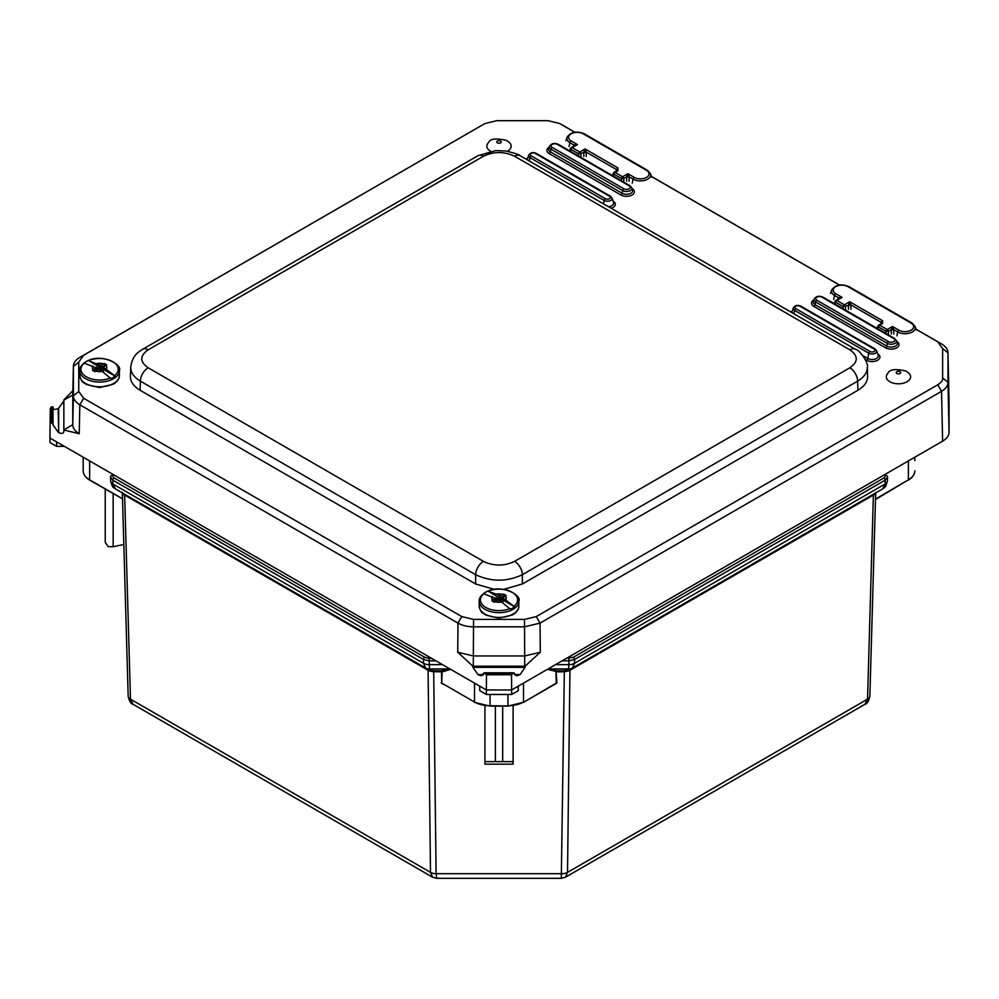 <?xml version="1.0" encoding="UTF-8"?>
<svg xmlns="http://www.w3.org/2000/svg" width="999" height="999" viewBox="0 0 999 999"><rect width="100%" height="100%" fill="white"/><g stroke="black" fill="none" stroke-linecap="round" stroke-linejoin="round"><path stroke-width="1.5" d="M83.192 457.205L83.192 470.841C83.304 474.55 85.514 477.684 89.823 480.232L89.635 479.832A22.015 12.712 180 0 1 83.192 470.841M442.607 671.241A0.887 0.712 76.9 0 0 441.983 670.729L442.082 671.927L450.274 669.455A0.887 0.712 -103.1 0 0 449.65 668.943L449.862 668.893M431.568 658.329L429.083 658.329L429.508 668.943L433.691 671.765L433.691 670.729L428.696 669.767A2.647 1.049 -60.1 0 1 428.958 670.779L432.954 671.778M433.691 670.729L441.983 670.729L449.65 668.943L429.508 668.943A7.93 7.505 119.3 0 1 425.636 668.044L425.699 668.081M427.672 669.18A2.647 1.523 -60 0 1 428.084 670.254L428.958 670.779M123.376 493.531A2.647 1.936 -59.9 0 1 123.888 494.642L428.084 670.254L430.507 872.364A7.93 4.72 -0.7 0 0 436.101 873.7L436.725 878.333L561.301 878.333L564.335 671.765L569.068 670.779L874.137 494.642A2.647 1.936 59.9 0 1 874.649 493.531M122.353 492.457L123.888 494.642M122.228 492.869L122.515 498.826M425.524 667.981L115.484 488.973L425.636 668.044A7.93 7.505 119.3 0 1 425.562 668.006L423.526 663.311L423.489 659.477L429.083 660.826L435.876 660.826M554.445 684.178L556.893 682.954L556.043 670.729A0.887 0.712 -76.9 0 0 555.419 671.241L555.943 671.927L564.335 671.765L564.335 670.729L556.043 670.729L548.376 668.943L568.518 668.943A7.93 7.505 60.7 0 0 572.39 668.044A7.93 7.505 60.7 0 0 572.402 668.044A7.93 7.505 60.7 0 0 572.464 668.006L882.542 488.973L885.089 483.991L574.5 663.311L572.402 668.044M572.327 668.081L569.33 669.767A2.647 1.049 -119.9 0 0 569.068 670.779M572.39 668.044L565.322 670.741L565.072 671.778M874.137 494.642L875.673 492.457M875.798 492.869L875.511 498.826M564.335 670.729L568.518 668.943L568.893 664.647A7.93 4.72 0.7 0 0 574.5 663.311L574.537 659.477A1.761 1.011 -120 0 0 573.301 657.292L566.458 658.329M572.502 667.981L882.542 488.973C884.127 486.7 884.877 490.409 887.412 480.831A7.93 4.633 1.6 0 0 887.412 480.756L887.512 477.047M570.354 669.18A2.647 1.523 -120 0 0 569.942 670.254L567.519 872.364L867.544 699.15A7.93 4.633 -178.4 0 0 869.867 695.991L875.673 492.944L869.867 695.916A7.93 4.633 -178.4 0 1 869.867 695.991C868.793 701.161 867.132 703.945 864.872 704.345L867.544 699.15L873.388 495.054A2.647 1.523 60 0 1 873.713 494.08M133.154 704.345L432.567 877.209L430.507 872.364L130.482 699.15A7.93 4.633 178.4 0 1 128.159 695.991L128.159 695.991A7.93 4.633 178.4 0 1 128.159 695.916L122.353 492.944L128.159 695.991C129.233 701.161 130.894 703.945 133.154 704.345L130.482 699.15L124.638 495.054A2.647 1.523 -60 0 0 124.313 494.08M442.082 671.927L441.758 683.116L441.458 671.765L433.691 671.765L436.101 873.7L561.925 873.7A7.93 4.72 -179.3 0 0 567.519 872.364L565.446 877.222M495.354 706.118L495.354 761.625L502.672 761.625L502.672 706.118M484.927 705.769L484.927 761.625L495.354 761.625M502.672 761.625L513.099 761.625L513.099 764.173L484.927 764.173L484.927 761.625M513.099 705.769L513.099 761.625M555.744 683.716L523.339 702.434L556.268 683.116L555.943 671.927M555.419 671.241L547.752 669.455A0.887 0.712 103.1 0 1 548.376 668.943L548.164 668.893M474.513 683.129L474.513 702.022L441.758 683.116L474.513 702.022A22.015 12.712 0 0 0 490.072 705.756L490.072 705.956M908.391 460.926L908.391 479.832L875.361 499.587M914.834 457.205L914.834 460.514M110.514 477.047L110.614 480.756A7.93 4.633 -1.6 0 0 110.614 480.831C113.149 490.409 113.898 486.7 115.484 488.973L112.937 483.991L112.825 480.132L423.489 659.477A1.761 1.011 120 0 1 424.725 657.292L114.073 477.934A1.761 1.011 120 0 0 112.825 480.132L110.514 476.973L110.614 480.831A7.93 4.633 -1.6 0 0 112.937 483.991L423.526 663.311A7.93 4.72 179.3 0 0 429.133 664.647L442.507 664.647M105.232 489.123L105.232 542.407L108.279 546.715L113.162 546.715L123.826 544.48M113.162 493.706L113.162 546.715M89.635 460.926L89.635 479.832L122.39 498.738L89.823 480.232M481.943 125.262L79.833 357.405A22.015 12.737 0.3 0 0 73.389 366.233A22.015 12.737 0.3 0 0 73.389 366.396L73.389 395.804C73.476 399.275 75.624 402.272 79.833 404.782L457.979 623.101A22.015 12.637 0.1 0 0 473.551 626.823L524.487 626.823L540.047 623.101L941.545 391.308A22.015 12.675 -0.3 0 0 947.989 382.317L947.989 352.909C947.901 349.413 945.753 346.416 941.545 343.918L916.058 329.208M839.497 285.015L651.423 176.423M574.862 132.23L563.399 125.599A22.015 12.787 -0.1 0 0 563.099 125.437A22.015 12.787 -0.1 0 0 562.787 125.262M949.05 402.11L947.989 352.747L949.038 401.948M949.05 402.272L949.05 432.18L947.989 382.317L942.619 378.009C942.881 380.244 941.258 382.505 937.749 384.802L536.251 616.595L524.487 619.405L473.551 619.405L461.788 616.595L83.641 398.276L78.759 391.483L78.759 362.075L83.641 355.282L481.643 125.424M937.749 384.802L941.545 391.308L942.606 441.171C946.802 438.661 948.95 435.664 949.05 432.18M942.606 441.171L518.294 686.138L518.294 690.634L511.663 694.467L486.363 694.467L479.732 690.634L479.732 686.138L486.363 689.972L486.363 694.467M72.865 390.709L63.861 399.9L63.849 429.895L63.849 401.036L58.654 408.204L58.654 432.505L58.217 408.466C55.057 410.027 53.334 409.64 53.022 407.292L53.022 424.925L53.022 406.868L52.135 406.668L52.135 423.251L51.149 422.677L51.149 407.242L50.275 408.441L49.95 438.012L479.732 686.138M56.581 441.845L56.581 446.341L64.373 446.341M50.275 408.441L49.95 442.507L56.581 446.341M518.294 686.138L511.663 689.972L511.663 694.467M511.525 674.75L511.663 689.972L486.363 689.972L486.501 674.75L511.525 674.75L513.886 672.802L516.583 675.799L519.605 674.849L514.622 674.849M472.927 666.196L525.099 666.196L540.297 652.235L524.737 655.956L473.289 655.956L457.729 652.235L472.939 666.283L524.737 666.283L524.487 619.405M525.087 666.283L525.112 667.357L472.914 667.357L477.972 674.6L483.528 674.6M514.497 674.6L520.054 674.6L525.112 667.357M63.861 399.9L63.861 430.02L79.221 433.703C75.012 431.218 72.865 428.221 72.777 424.712L72.777 394.705M78.759 362.075L73.389 366.396L72.777 395.017L63.861 400.112L63.861 430.02M63.849 430.094L63.849 431.181C63.536 433.616 61.801 434.053 58.654 432.505M53.022 424.925L58.217 432.242M52.135 423.251L53.022 424.488M50.275 422.889L51.149 422.677M483.404 674.849L478.421 674.849L481.443 675.799L484.14 672.802L486.501 674.75M472.914 667.357L472.939 666.283M51.149 407.242L52.135 406.668M916.095 329.308L937.736 341.808L942.619 348.601L942.619 378.009M481.331 125.599L485.127 123.489L496.89 120.667L547.827 120.667L559.59 123.489L574.762 132.243M650.561 176.011L839.397 285.027M857.929 390.259L857.654 381.118A11.001 6.356 -120 0 0 849.862 367.794L514.572 561.376C504.208 566.271 493.831 566.271 483.454 561.376A11.001 6.356 120 0 0 475.661 574.7C491.233 581.967 506.793 581.967 522.365 574.7L857.654 381.118C864.098 377.222 867.319 372.602 867.319 367.245L867.594 376.448C867.594 381.805 864.372 386.413 857.929 390.259L522.365 584.003L503.671 589.385M494.355 589.385L475.661 584.003L140.097 390.259C133.654 386.413 130.432 381.805 130.432 376.448L130.719 367.257C130.719 372.602 133.941 377.222 140.372 381.118L475.661 574.7L475.661 584.003M130.732 366.92L130.719 367.245C132.492 354.17 139.623 351.548 142.657 349.275L477.947 155.694A11.001 6.356 60 0 1 483.454 156.244C493.831 151.336 504.208 151.336 514.572 156.244L849.862 349.825C858.366 355.806 858.366 361.8 849.862 367.794M586.238 156.506L586.238 152.11L616.708 169.705A1.761 1.011 -60 0 1 617.919 167.944L585.039 148.963L579.745 152.023A1.761 1.011 120 0 0 578.546 153.784L586.238 152.11L585.039 148.963L583.828 152.11L583.828 156.506M580.943 157.392L580.943 153.784A1.761 1.011 -120 0 0 579.745 152.023L572.19 147.652A1.761 1.011 -120 0 0 571.303 147.565A1.761 1.011 -120 0 0 570.991 148.027A1.761 0.949 24.9 0 0 570.591 148.351A1.761 0.949 24.9 0 0 570.991 149.413L578.546 153.784L578.546 156.006M573.876 146.366L577.484 144.605L573.876 144.967A1.761 0.949 -155.1 0 1 574.313 145.829M574.837 145.529L571.303 147.565A1.761 1.761 0 0 0 570.591 148.351L569.467 150.774M613.011 175.911L613.823 174.151A1.761 1.011 -60 0 1 615.034 172.39A1.761 1.011 -120 0 0 614.148 172.303A1.761 1.011 -120 0 0 613.823 172.765A1.761 0.949 24.9 0 0 613.436 173.089A1.761 0.949 24.9 0 0 613.823 174.151L621.378 178.509L623.788 178.509A1.761 1.011 -120 0 0 622.577 176.748A1.761 1.011 120 0 0 621.378 178.509L621.378 180.744M629.083 181.231L629.083 176.848L627.872 173.701L626.673 176.848L626.673 181.231M570.167 151.174L570.991 149.413A1.761 1.011 -60 0 1 572.19 147.652L577.484 144.605L571.078 140.909A8.641 4.995 180 0 1 571.078 133.841A8.641 4.995 180 0 1 583.304 133.841L646.503 170.33A8.641 4.995 180 0 1 646.503 177.397A8.641 4.995 180 0 1 634.278 177.397L627.872 173.701L622.577 176.748L615.034 172.39L617.919 170.729A1.761 1.011 -120 0 0 617.032 170.642L614.148 172.303A1.761 1.761 0 0 0 613.436 173.089L612.312 175.499M634.278 177.397A1.761 1.011 120 0 0 633.079 179.158L629.083 176.848L626.673 176.848L623.788 178.509L623.788 182.13M616.008 171.229L616.708 169.705L617.232 170.492M850.873 309.29L850.873 304.895L881.355 322.49A1.761 1.011 -60 0 1 882.554 320.729L849.674 301.748L844.38 304.807A1.761 1.011 120 0 0 843.181 306.568L850.873 304.895L849.674 301.748L848.463 304.895L848.463 309.29M845.579 310.177L845.579 306.568A1.761 1.011 -120 0 0 844.38 304.807L836.825 300.437A1.761 1.011 -120 0 0 835.951 300.362A1.761 1.011 -120 0 0 835.626 300.811A1.761 0.949 24.9 0 0 835.226 301.136A1.761 0.949 24.9 0 0 835.626 302.197L843.181 306.568L843.181 308.791M838.511 299.151L842.12 297.39L838.511 297.764A1.761 0.949 -155.1 0 1 838.948 298.614M839.472 298.314L835.951 300.362A1.761 1.761 0 0 0 835.226 301.136L834.103 303.559M877.646 328.696L878.458 326.935A1.761 1.011 -60 0 1 879.669 325.174A1.761 1.011 -120 0 0 878.783 325.087A1.761 1.011 -120 0 0 878.458 325.549A1.761 0.949 24.9 0 0 878.071 325.874A1.761 0.949 24.9 0 0 878.458 326.935L886.013 331.293L888.423 331.293A1.761 1.011 -120 0 0 887.224 329.533A1.761 1.011 120 0 0 886.013 331.293L886.013 333.529M893.718 334.028L893.718 329.633L892.507 326.486L891.308 329.633L891.308 334.028M834.802 303.958L835.626 302.197A1.761 1.011 -60 0 1 836.825 300.437L842.12 297.39L835.713 293.694A8.641 4.995 180 0 1 835.713 286.638A8.641 4.995 180 0 1 847.939 286.638L911.138 323.127A8.641 4.995 180 0 1 911.138 330.182A8.641 4.995 180 0 1 898.913 330.182L892.507 326.486L887.224 329.533L879.669 325.174L882.554 323.514A1.761 1.011 -120 0 0 881.667 323.426L878.783 325.087A1.761 1.761 0 0 0 878.071 325.874L876.947 328.296M898.913 330.182A1.761 1.011 120 0 0 897.714 331.943L893.718 329.633L891.308 329.633L888.423 331.293L888.423 334.915M880.643 324.013L881.355 322.49L881.667 323.426M908.99 373.276A12.15 7.018 180 0 1 907.055 381.743A12.15 7.018 180 0 1 891.058 382.342A12.15 7.018 180 0 1 887.936 373.276C889.485 369.33 895.541 368.594 906.105 371.079L908.99 373.276M490.609 151.236A12.15 7.018 180 0 1 488.486 142.657C490.047 138.711 496.103 137.974 506.668 140.459L509.54 142.657A12.15 7.018 180 0 1 507.604 151.124A12.15 7.018 180 0 1 507.417 151.236M103.259 368.169L100.936 369.58L103.609 371.216L102.909 371.903M95.429 371.303L95.804 371.054A50.487 29.146 120 0 0 94.917 371.665L92.457 370.254A50.487 29.146 -60 0 1 93.357 369.642L96.254 367.257L99.326 368.743L103.259 367.482M115.147 376.148L103.521 369.43L103.521 367.307L115.147 376.148A19.281 11.126 180 0 1 110.926 378.584L102.148 371.391L95.879 368.169M95.617 369.742L94.231 371.253M95.617 367.62L83.991 363.037A19.281 11.126 180 0 1 86.513 361.401A19.281 11.126 180 0 1 88.212 360.602L99.838 365.184L99.838 367.307L88.686 360.552A18.606 10.739 180 0 1 112.725 361.663A18.606 10.739 180 0 1 114.66 375.549M101.061 365.184L103.334 363.886A50.487 29.146 -60 0 1 104.233 363.461L104.233 365.484L101.061 367.307L101.061 365.184L99.838 365.184M101.061 367.307L99.838 367.307M98.077 369.742L95.904 371.004A7.13 4.121 180 0 0 102.048 371.328M103.521 367.307L105.694 365.347A7.13 4.121 180 0 1 106.256 368.893M103.521 369.43L103.521 368.731M104.233 363.461L106.681 364.872A50.487 29.146 120 0 0 105.782 365.297L105.694 365.347M502.709 598.788L500.387 600.199L503.059 601.835L502.36 602.522M494.88 601.922L495.254 601.673A50.487 29.146 120 0 0 494.355 602.285L491.908 600.861A50.487 29.146 -60 0 1 492.807 600.262L495.704 597.877L498.763 599.363L502.709 598.101M514.597 606.768L502.959 600.049L502.959 597.926L514.597 606.768A19.281 11.126 180 0 1 510.377 609.203L501.585 602.01L495.317 598.788M495.067 600.362L493.668 601.873M495.067 598.239L483.441 593.656A19.281 11.126 180 0 1 485.951 592.02A19.281 11.126 180 0 1 487.649 591.221L496.54 594.218L499.288 595.804L499.288 597.926L488.136 591.171A18.606 10.739 180 0 1 512.175 592.282A18.606 10.739 180 0 1 514.11 606.156M500.511 595.804L502.772 594.505A50.487 29.146 -60 0 1 503.671 594.068L503.671 596.103L500.511 597.926L500.511 595.804L499.288 595.804M500.511 597.926L499.288 597.926M497.514 600.362L495.342 601.623A7.13 4.121 180 0 0 501.486 601.947M502.959 597.926L505.132 595.966A7.13 4.121 180 0 1 505.706 599.512M502.959 600.049L502.959 599.35M503.671 594.068L506.118 595.491A50.487 29.146 120 0 0 505.219 595.916L505.132 595.966M562.15 660.826L568.943 660.826L568.943 658.329M555.519 664.647L568.893 664.647L568.943 660.826L574.537 659.477L885.201 480.132A1.761 1.011 -120 0 0 883.953 477.934L573.301 657.292M887.524 476.823L887.412 480.831A7.93 4.633 1.6 0 1 885.089 483.991L885.201 480.132L887.524 476.898A1.761 1.436 180 0 0 887.524 476.86L887.524 476.86A1.761 1.436 180 0 0 885.763 475.424L883.953 477.934M885.763 473.988L885.763 475.424M429.083 658.329L424.725 657.292M114.073 477.934L112.263 475.424A1.761 1.436 180 0 0 110.502 476.86L110.502 476.86A1.761 1.436 180 0 0 110.502 476.898L110.502 476.823M112.263 475.424L112.263 473.988M556.893 682.954L554.632 684.365M443.406 684.365L441.133 682.954M490.072 694.467L490.072 705.756L507.954 705.956M522.902 702.384L507.954 706.118L490.072 706.118L474.687 702.434M507.954 694.467L507.954 705.756A22.015 12.712 0 0 0 523.513 702.022L523.513 683.129M908.203 480.232C912.512 477.684 914.722 474.55 914.834 470.841A22.015 12.712 0 0 1 908.391 479.832L875.786 498.938M473.551 619.405L473.289 666.283M540.297 652.235L540.047 623.101L536.251 616.595M63.849 400.187L63.849 429.895L72.777 424.712L73.389 395.804L78.759 391.483M461.788 616.595L457.979 623.101L457.729 652.235M79.221 433.703L79.833 404.782L83.641 398.276M484.652 672.964L513.374 672.964M512.387 673.526L485.639 673.526M623.9 188.811A1.761 1.011 120 0 0 622.689 190.572A5.395 3.109 0 0 0 629.033 191.121A5.395 3.109 0 0 0 631.805 187.787L629.994 185.714A1.761 1.011 120 0 0 629.12 185.802A3.696 2.135 180 0 1 629.12 188.811A3.696 2.135 180 0 1 623.9 188.811L552.16 147.402A1.761 1.011 120 0 0 550.961 149.163L622.689 190.572L622.14 193.257A1.761 1.011 -60 0 1 620.941 195.017A7.867 4.545 0 0 0 632.067 195.017A7.867 4.545 0 0 0 632.067 188.586L632.067 188.586M630.319 186.176A1.761 1.011 120 0 0 629.994 185.714L558.266 144.306A1.761 1.011 120 0 0 557.38 144.393L629.12 185.802M558.591 144.755A1.761 1.011 120 0 0 558.266 144.306C554.308 142.72 551.386 143.406 549.475 146.366A5.395 3.109 0 0 0 550.961 149.163L550.412 151.836A6.169 3.559 180 0 1 548.713 148.651L549.475 146.366M552.16 147.402A3.696 2.135 180 0 1 552.16 144.393A3.696 2.135 180 0 1 557.38 144.393M631.805 187.787L632.567 190.06A6.169 3.559 180 0 1 629.395 193.881A6.169 3.559 180 0 1 622.14 193.257L550.412 151.836A1.761 1.011 120 0 1 549.213 153.596L620.941 195.017M549.213 147.178A7.867 4.545 0 0 0 549.213 153.596M613.011 201.024L613.011 201.024A7.867 4.545 0 0 1 611.126 208.254M527.672 158.179A7.867 4.545 0 0 0 526.273 159.266M877.646 353.821L877.646 353.821A7.867 4.545 0 0 1 877.646 360.239A7.867 4.545 0 0 1 866.52 360.239L865.421 359.603M792.307 310.964A7.867 4.545 0 0 0 790.908 312.063M813.848 299.962A7.867 4.545 0 0 0 813.848 306.393L885.576 347.802A7.867 4.545 0 0 0 896.702 347.802A7.867 4.545 0 0 0 896.702 341.383L896.702 341.371M605.369 198.689A1.761 1.011 120 0 0 604.17 200.449A4.645 2.685 0 0 0 609.627 200.924A4.645 2.685 0 0 0 612.012 198.039L610.414 196.191A1.761 1.011 120 0 0 609.54 196.279A2.947 1.698 180 0 1 609.54 198.689A2.947 1.698 180 0 1 605.369 198.689L531.143 155.832A1.761 1.011 120 0 0 529.945 157.592L604.17 200.449L603.471 203.846M610.739 196.653A1.761 1.011 120 0 0 610.414 196.191L536.188 153.346A1.761 1.011 120 0 0 535.314 153.434L609.54 196.279M536.513 153.796A1.761 1.011 120 0 0 536.188 153.346C532.917 151.935 530.407 152.547 528.671 155.195A4.645 2.685 0 0 0 529.945 157.592L529.245 160.989M531.143 155.832A2.947 1.698 180 0 1 531.143 153.434A2.947 1.698 180 0 1 535.314 153.434M612.012 198.039L613.511 202.497A6.169 3.559 180 0 1 608.403 206.693M527.135 159.778A6.169 3.559 180 0 1 527.172 159.653L528.671 155.195M894.954 338.961A1.761 1.011 120 0 0 894.629 338.499A1.761 1.011 120 0 0 893.755 338.586A3.696 2.135 180 0 1 893.755 341.608A3.696 2.135 180 0 1 888.536 341.608A1.761 1.011 120 0 0 887.324 343.356A5.395 3.109 0 0 0 893.668 343.906A5.395 3.109 0 0 0 896.44 340.572L897.202 342.844A6.169 3.559 180 0 1 894.03 346.665A6.169 3.559 180 0 1 886.775 346.041L887.324 343.356L815.596 301.948A1.761 1.011 120 0 1 816.795 300.187A3.696 2.135 180 0 1 816.795 297.178A3.696 2.135 180 0 1 822.015 297.178L893.755 338.586M823.226 297.552A1.761 1.011 120 0 0 822.901 297.09A1.761 1.011 120 0 0 822.015 297.178M888.536 341.608L816.795 300.187M814.11 299.163A5.395 3.109 0 0 0 815.596 301.948L815.047 304.633A6.169 3.559 180 0 1 813.361 301.436L814.11 299.163C816.021 296.191 818.943 295.504 822.901 297.09L894.629 338.499L896.44 340.572M813.848 306.393A1.761 1.011 120 0 0 815.047 304.633L886.775 346.041A1.761 1.011 -60 0 1 885.576 347.802M875.374 349.438A1.761 1.011 120 0 0 875.049 348.976A1.761 1.011 120 0 0 874.175 349.063A2.947 1.698 180 0 1 874.175 351.473A2.947 1.698 180 0 1 870.004 351.473A1.761 1.011 120 0 0 868.805 353.234A4.645 2.685 0 0 0 874.262 353.708A4.645 2.685 0 0 0 876.647 350.824L878.146 355.282A6.169 3.559 180 0 1 874.974 359.103A6.169 3.559 180 0 1 867.731 358.479L868.805 353.234L794.58 310.377A1.761 1.011 120 0 1 795.778 308.616A2.947 1.698 180 0 1 795.778 306.218A2.947 1.698 180 0 1 799.949 306.218L874.175 349.063M801.148 306.581A1.761 1.011 120 0 0 800.823 306.131A1.761 1.011 120 0 0 799.949 306.218M870.004 351.473L795.778 308.616M876.647 350.824L875.049 348.976L800.823 306.131C797.552 304.72 795.042 305.344 793.306 307.979A4.645 2.685 0 0 0 794.58 310.377L793.88 313.773M791.77 312.562A6.169 3.559 180 0 1 791.807 312.437L793.306 307.979M863.011 355.756L867.731 358.479A1.761 1.011 -60 0 1 866.52 360.239M947.989 352.909L942.619 348.601M941.545 343.918L937.736 341.808M83.641 355.282L79.833 357.405M514.572 561.376A11.001 6.356 60 0 1 522.365 574.7L522.365 584.003M477.947 155.694L495.679 150.612L505.819 150.974C515.272 153.284 520.029 154.857 520.079 155.694L855.369 349.275A11.001 6.356 120 0 0 849.862 349.825M520.079 155.694A11.001 6.356 120 0 0 514.572 156.244M483.454 561.376L148.164 367.794A11.001 6.356 120 0 0 140.372 381.118L140.097 390.259M148.164 367.794C139.66 361.8 139.66 355.806 148.164 349.825A11.001 6.356 -120 0 0 142.657 349.275M148.164 349.825L483.454 156.244M583.304 133.841A1.761 1.011 -60 0 1 584.178 133.754C576.473 130.744 570.754 131.93 567.032 137.313A10.34 5.969 0 0 0 569.88 142.67L573.876 144.967L573.164 146.503M571.078 140.909A1.761 1.011 -60 0 0 569.88 142.67L569.068 146.591M646.503 170.33A1.761 1.011 -60 0 1 647.389 170.255L650.549 173.801A10.34 5.969 0 0 1 645.242 180.207A10.34 5.969 0 0 1 633.079 179.158L632.267 183.079M617.919 170.729L617.919 167.944M847.939 286.638A1.761 1.011 -60 0 1 848.813 286.551C841.108 283.529 835.389 284.715 831.668 290.097A10.34 5.969 0 0 0 834.515 295.454L838.511 297.764L837.799 299.288M835.713 293.694A1.761 1.011 -60 0 0 834.515 295.454L833.703 299.375M911.138 323.127A1.761 1.011 -60 0 1 912.025 323.039L915.184 326.586A10.34 5.969 0 0 1 909.877 332.992A10.34 5.969 0 0 1 897.714 331.943L896.915 335.864M882.554 323.514L882.554 320.729M900.049 373.514A2.248 1.299 180 0 1 896.877 373.514A2.248 1.299 180 0 1 896.877 371.678A2.248 1.299 180 0 1 900.049 371.678A2.248 1.299 180 0 1 900.049 373.514M500.599 142.894A2.248 1.299 180 0 1 497.427 142.894A2.248 1.299 180 0 1 497.427 141.059A2.248 1.299 180 0 1 500.599 141.059A2.248 1.299 180 0 1 500.599 142.894M101.036 369.73L100.999 370.729M102.885 367.257L102.822 368.419M102.385 367.257L102.447 368.631M99.813 368.743L99.875 370.08M99.326 368.743L99.276 369.742M96.753 367.257L96.691 368.631M96.254 367.257L96.316 368.419M95.617 368.331L95.617 370.454M97.09 363.611A7.13 4.121 180 0 1 103.234 363.936M103.334 363.886A7.255 4.196 0 0 0 96.99 363.549M106.356 368.956A7.255 4.196 0 0 0 105.782 365.297M95.804 371.054A7.255 4.196 0 0 0 102.148 371.391M93.456 369.593A7.13 4.121 180 0 1 92.882 366.046M92.782 365.984A7.255 4.196 0 0 0 93.357 369.642M86.513 361.401C81.768 364.31 79.52 367.382 79.758 370.617A19.818 11.439 0 0 0 91.983 381.181A19.818 11.439 0 0 0 113.574 378.696A19.818 11.439 0 0 0 115.647 377.297A19.818 11.439 0 0 0 119.38 370.617L119.38 375.362A19.818 11.439 180 0 1 113.574 383.454A19.818 11.439 180 0 1 91.983 385.939A19.818 11.439 180 0 1 79.758 375.362C81.543 383.391 83.404 381.855 86.301 384.465L99.463 387.537L113.224 384.253C117.457 381.543 119.505 378.584 119.38 375.362M110.452 377.984A18.606 10.739 180 0 1 86.413 376.86A18.606 10.739 180 0 1 84.478 362.987M500.487 600.349L500.437 601.348M502.322 597.877L502.272 599.038M501.835 597.877L501.898 599.25M499.263 599.363L499.313 600.699M498.763 599.363L498.726 600.349M496.191 597.877L496.128 599.25M495.704 597.877L495.754 599.038M495.067 598.95L495.067 601.073M496.54 594.218A7.13 4.121 180 0 1 502.684 594.555M502.772 594.505A7.255 4.196 0 0 0 496.441 594.168M505.806 599.575A7.255 4.196 0 0 0 505.219 595.916M495.254 601.673A7.255 4.196 0 0 0 501.585 602.01M492.894 600.199A7.13 4.121 180 0 1 492.32 596.653M492.22 596.603A7.255 4.196 0 0 0 492.807 600.262M485.951 592.02C481.218 594.929 478.971 598.001 479.195 601.236A19.818 11.439 0 0 0 491.433 611.8A19.818 11.439 0 0 0 513.024 609.315A19.818 11.439 0 0 0 515.084 607.916A19.818 11.439 0 0 0 518.831 601.236L518.831 605.981A19.818 11.439 180 0 1 513.024 614.073A19.818 11.439 180 0 1 491.433 616.558A19.818 11.439 180 0 1 479.195 605.981C480.994 614.01 482.854 612.474 485.751 615.084L498.901 618.156L512.662 614.872C516.895 612.15 518.956 609.19 518.831 605.981M509.89 608.591A18.606 10.739 180 0 1 485.851 607.479A18.606 10.739 180 0 1 483.916 593.606M432.567 877.209L436.725 878.333M561.301 878.333L565.459 877.209L864.872 704.345M122.665 499.587L122.24 498.938M72.777 394.855L73.389 366.233M513.886 672.802L484.14 672.802M855.369 349.275C860.514 350.062 869.192 364.772 867.307 367.22M647.389 170.255L584.178 133.754M650.549 173.801L651.66 177.135M567.032 137.313L565.921 140.647M912.025 323.039L848.813 286.551M915.184 326.586L916.295 329.92M831.668 290.097L830.556 293.431M100.936 369.58L100.874 370.654M95.879 367.982L95.879 370.105M103.259 366.958L103.259 369.081M88.249 360.577C102.41 353.421 122.69 364.785 119.38 370.617M79.758 370.617L79.758 375.362M500.387 600.199L500.312 601.273M495.317 598.601L495.317 600.724M502.709 597.577L502.709 599.7M487.699 591.196C501.848 584.04 522.14 595.404 518.831 601.236M479.195 601.236L479.195 605.981"/></g></svg>
